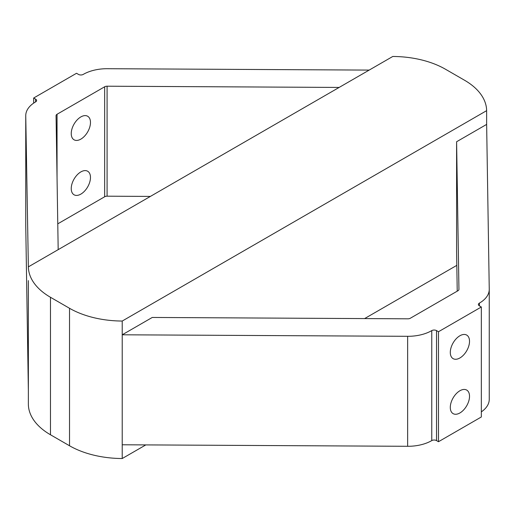 <?xml version="1.0" encoding="UTF-8"?>
<svg xmlns="http://www.w3.org/2000/svg" width="515" height="515" viewBox="0 0 515 515"><rect width="100%" height="100%" fill="white"/><g stroke="black" fill="none" stroke-linecap="round" stroke-linejoin="round"><path stroke-width="0.77" d="M486.636 110.654A75.499 43.588 0 0 0 464.524 80.231L445.475 69.235A75.499 43.588 0 0 0 392.778 56.47L28.364 266.86A75.499 43.588 0 0 0 50.476 297.284L69.525 308.285A75.499 43.588 0 0 0 122.222 321.045L486.636 110.654L486.636 124.405L456.599 141.741L458.942 289.353A3.367 1.944 0 0 0 458.942 289.353A3.367 1.944 0 0 1 457.957 290.743L410.333 318.238A3.367 1.944 180 0 1 407.919 318.811L152.253 317.459L122.222 334.795L407.642 336.308A33.675 19.441 0 0 0 431.763 330.611A3.367 1.944 180 0 1 436.527 330.611L438.477 331.737L481.338 306.992L481.338 416.976L438.477 441.722L436.527 440.595A3.367 1.944 180 0 0 431.763 440.595A33.675 19.441 0 0 1 407.642 446.293L122.222 444.78L122.222 458.53L145.816 444.909M486.636 124.405L489.25 289.192A33.675 19.441 180 0 1 489.25 289.366A33.675 19.441 180 0 1 479.388 303.116A3.367 1.944 0 0 0 478.403 304.494A3.367 1.944 0 0 0 479.388 305.865L481.338 306.992M28.364 266.86L25.75 115.823A33.675 19.441 180 0 1 25.75 115.643A33.675 19.441 180 0 1 35.612 101.899A3.367 1.944 0 0 0 36.597 100.522A3.367 1.944 0 0 0 35.612 99.15L33.662 98.024L76.523 73.278L78.473 74.405A3.367 1.944 180 0 0 83.237 74.405A33.675 19.441 0 0 1 107.358 68.707L369.184 70.091M339.147 87.434L107.081 86.205A3.367 1.944 180 0 0 104.667 86.778L57.043 114.272A3.367 1.944 0 0 0 56.058 115.643L58.182 249.646M489.25 399.177A33.675 19.441 180 0 1 489.25 399.357A33.675 19.441 180 0 1 481.338 411.871M457.223 291.162L456.599 251.732L456.599 141.741M28.364 280.611L28.364 390.595L25.75 225.808A33.675 19.441 180 0 1 25.75 225.634A33.675 19.441 180 0 1 25.75 225.454M104.667 86.778L104.667 196.762A3.367 1.944 180 0 1 107.081 196.189L150.374 196.421M104.667 196.762L57.777 223.838M438.477 331.737L438.477 441.722M459.908 335.754A13.602 7.854 120 0 0 451.024 347.741A13.602 7.854 120 0 0 453.11 358.64A13.602 7.854 120 0 0 466.706 350.786A13.602 7.854 120 0 0 466.706 335.085A13.602 7.854 120 0 0 459.908 335.754M459.908 390.75A13.602 7.854 120 0 0 451.024 402.736A13.602 7.854 120 0 0 453.11 413.635A13.602 7.854 120 0 0 466.706 405.781A13.602 7.854 120 0 0 466.706 390.074A13.602 7.854 120 0 0 459.908 390.75M33.662 98.024L33.662 103.129M28.364 390.595L28.364 404.346A75.499 43.588 0 0 0 50.476 434.769L69.525 445.765A75.499 43.588 0 0 0 122.222 458.53M122.222 321.045L122.222 444.78M80.855 194.116A13.602 7.854 -60 0 1 74.057 194.792A13.602 7.854 -60 0 1 74.057 179.085A13.602 7.854 -60 0 1 87.659 171.238A13.602 7.854 -60 0 1 89.745 182.13A13.602 7.854 -60 0 1 80.855 194.116M80.855 139.127A13.602 7.854 -60 0 1 74.057 139.797A13.602 7.854 -60 0 1 74.057 124.096A13.602 7.854 -60 0 1 87.659 116.242A13.602 7.854 -60 0 1 89.745 127.141A13.602 7.854 -60 0 1 80.855 139.127M364.626 318.579L456.818 265.354M107.081 86.205L107.081 196.189M50.476 297.284L50.476 434.769M69.525 308.285L69.525 445.765M407.642 336.308L407.642 446.293M431.763 330.611L431.763 440.595M436.527 330.611L436.527 440.595M25.75 115.823L25.75 225.808M35.612 99.15L35.612 101.899M57.043 114.272L57.043 177.81M479.388 303.116L479.388 305.865M25.75 115.643L25.75 225.634M489.25 289.366L489.25 399.357"/></g></svg>

